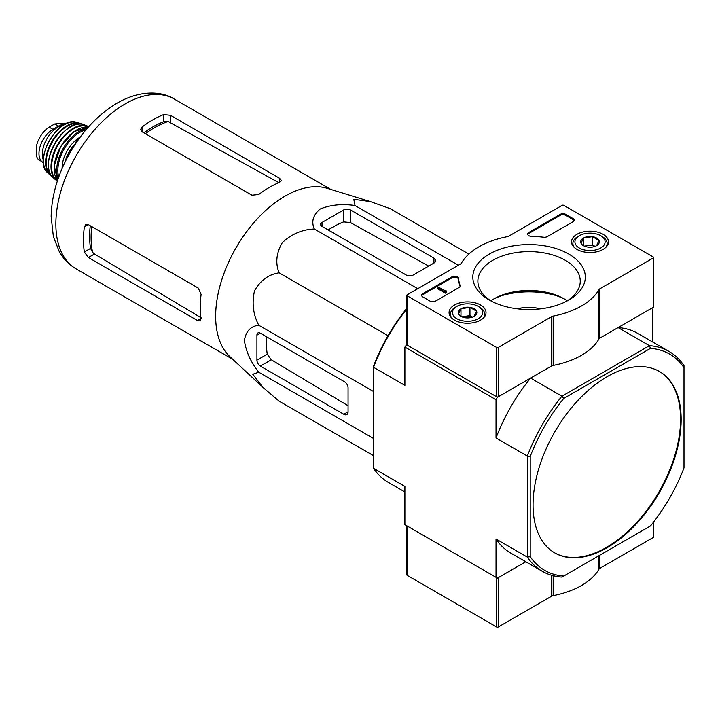<?xml version="1.0" encoding="UTF-8"?>
<svg xmlns="http://www.w3.org/2000/svg" width="720" height="720" viewBox="0 0 720 720"><rect width="100%" height="100%" fill="white"/><g stroke="black" fill="none" stroke-linecap="round" stroke-linejoin="round"><path stroke-width="1.08" d="M262.539 387.018L229.95 356.715A98.073 56.628 -60 0 1 218.016 294.183A98.073 56.628 -60 0 1 327.177 188.316L369.891 201.438M468.864 254.07L390.258 208.683L370.314 201.564L353.781 199.314L355.032 205.542C342.36 203.643 330.777 204.777 320.283 208.953C313.056 214.974 311.076 221.67 314.361 229.023C302.256 229.491 291.573 234.018 282.33 242.613C276.282 253.071 275.22 263.142 279.135 272.844C268.758 274.311 260.568 280.278 254.547 290.736C251.739 303.057 253.152 314.568 258.795 325.26C250.812 326.079 246.015 331.128 244.377 340.416C245.979 351.54 250.785 362.142 258.795 372.231L252.783 374.265L262.989 387.441L279.135 401.166L373.563 455.679M88.38 257.526L197.46 320.508L200.232 320.949L200.97 318.474A98.073 56.628 -60 0 1 201.105 294.399L198.315 288.117L88.38 224.64L85.761 224.523L84.33 226.98A98.073 56.628 120 0 0 84.33 251.973L88.38 257.526L94.5 253.998L92.601 252.387A89.577 51.714 -60 0 1 91.746 226.584M90.252 225.72A89.406 51.624 120 0 0 90.549 248.382L92.601 252.387M201.627 318.096L94.5 253.998M145.377 133.695A89.577 51.714 -60 0 1 168.156 121.527L163.656 121.752A89.406 51.624 120 0 0 143.883 132.831M142.011 131.751L251.946 195.219L258.786 194.49A98.073 56.628 -60 0 1 279.576 182.34L281.34 180.459L279.576 178.281L170.496 115.308L163.656 114.579A98.073 56.628 120 0 0 142.011 127.08L140.598 129.537L142.011 131.751L142.011 127.08M168.156 121.527L277.542 181.971M79.596 137.961L76.995 139.464L78.066 140.085M76.995 139.464L75.015 144.558M322.011 226.395L406.314 275.067A4.833 2.79 0 0 0 413.145 275.067L433.935 263.07A6.039 3.492 0 0 0 435.708 260.604A6.039 3.492 0 0 0 433.935 258.138L350.487 209.952A4.833 2.79 0 0 0 343.656 209.952L322.011 222.453A4.833 2.79 0 0 0 320.598 224.424A4.833 2.79 0 0 0 322.011 226.395L322.011 222.453M314.361 229.023L417.726 288.702M355.032 205.542L458.406 265.221M258.795 372.231L373.563 438.489M258.795 325.26L373.563 391.518M279.135 272.844L388.026 335.709M260.352 366.084L343.8 414.261A6.039 3.492 -120 0 0 346.815 414.567A6.039 3.492 -120 0 0 348.066 411.795L348.066 387.792A4.833 2.79 -120 0 0 344.655 381.87L260.352 333.198A4.833 2.79 -120 0 0 257.931 332.955A4.833 2.79 -120 0 0 256.932 335.169L256.932 360.162A4.833 2.79 -120 0 0 260.352 366.084L271.278 359.775L267.264 354.195A93.978 54.261 120 0 1 266.544 336.771M554.454 552.726A104.724 60.462 120 0 0 606.528 547.371A104.724 60.462 120 0 0 674.865 455.346A104.724 60.462 120 0 0 659.178 371.34M607.104 547.704A104.724 60.462 120 0 0 675.513 455.418A104.724 60.462 120 0 0 659.466 371.502A104.724 60.462 120 0 0 578.763 399.555A104.724 60.462 120 0 0 533.052 504.945A104.724 60.462 120 0 0 554.742 552.888A104.724 60.462 120 0 0 607.104 547.704M542.241 571.248L510.912 553.167A126.873 73.251 120 0 1 496.026 539.028L527.355 557.118A126.873 73.251 -60 0 0 542.241 571.248A126.873 73.251 -60 0 0 561.924 577.071L563.724 576.036A124.866 72.09 -60 0 1 530.208 556.686L527.355 557.118L527.355 456.066A126.873 73.251 -60 0 1 561.924 396.198L563.724 398.448L650.484 348.354A124.866 72.09 -60 0 1 684 367.704L684 365.634A126.873 73.251 -60 0 0 669.114 351.495L637.785 333.405A126.873 73.251 120 0 0 618.102 327.582L649.431 345.672A126.873 73.251 -60 0 1 669.114 351.495M650.484 348.354L649.431 345.672L561.924 396.198L530.595 378.108L497.448 397.242L496.026 399.708L496.026 437.985L527.355 456.066L530.208 456.498A124.866 72.09 -60 0 1 563.724 398.448M684 367.704L684 467.892A124.866 72.09 -60 0 1 650.484 525.942L563.724 576.036M530.208 556.686L530.208 456.498M516.897 308.745A33.03 19.071 180 0 1 540.873 308.79M404.892 491.949L388.44 482.454A126.873 73.251 120 0 1 373.563 468.324L404.892 486.405L404.892 524.682L497.448 578.124L525.798 561.753L498.303 577.629L498.303 626.958L551.61 596.187A4.032 2.322 0 0 1 553.176 595.62A72.504 41.859 0 0 0 598.968 569.187A4.032 2.322 0 0 1 599.94 568.278L653.238 537.507A1.206 0.702 0 0 0 653.598 537.012L653.598 522.018M406.809 309.024A126.873 73.251 120 0 0 373.563 367.281L404.892 385.362L404.892 347.094L406.809 344.34M497.448 397.242L406.314 344.628M496.026 399.708L404.892 347.094M530.595 378.108A126.873 73.251 120 0 0 496.026 437.985M496.026 539.028L496.026 577.296M652.671 342L652.671 309.276L651.249 308.448L618.102 327.582M406.809 308.331A124.866 72.09 120 0 0 373.563 366.066L373.563 468.324M328.203 229.977A93.978 54.261 120 0 1 343.656 221.886L350.487 222.579L428.679 266.103M348.066 405.72L271.278 359.775M406.809 525.789L406.809 574.83A1.206 0.702 0 0 0 407.169 575.325L496.593 626.958A1.206 0.702 0 0 0 498.303 626.958M407.169 575.325L407.169 525.996A1.206 0.702 0 0 0 407.169 525.996L496.593 577.629A1.206 0.702 0 0 0 496.602 577.629M572.922 221.796A4.032 2.322 0 0 0 574.101 220.149A4.032 2.322 0 0 0 572.922 218.502L565.803 214.398A4.032 2.322 0 0 0 560.106 214.398L528.912 232.407A4.032 2.322 0 0 0 527.733 234.054A4.032 2.322 0 0 0 531.612 236.376A70.488 40.698 0 0 1 543.609 237.222A4.032 2.322 0 0 0 547.29 236.592L572.922 221.796M551.61 316.647A4.032 2.322 0 0 1 553.176 316.089A72.504 41.859 0 0 0 598.968 289.647A4.032 2.322 0 0 1 599.94 288.738L653.238 257.967A1.206 0.702 0 0 0 653.598 257.472A1.206 0.702 0 0 0 653.238 256.986L563.814 205.353A1.206 0.702 0 0 0 562.104 205.353L508.797 236.124A4.032 2.322 0 0 1 507.231 236.682A72.504 41.859 0 0 0 461.439 263.124A4.032 2.322 0 0 1 460.467 264.024L407.169 294.804A1.206 0.702 0 0 0 406.809 295.299A1.206 0.702 0 0 0 407.169 295.785L496.593 347.418A1.206 0.702 0 0 0 498.303 347.418L551.61 316.647L551.61 365.976L498.303 396.747A1.206 0.702 0 0 1 496.593 396.747L407.169 345.114A1.206 0.702 0 0 1 406.809 344.628L406.809 295.299M489.294 300.006L489.294 300.006A56.241 32.472 180 0 1 489.294 254.079A56.241 32.472 180 0 1 568.836 254.079A56.241 32.472 180 0 1 568.836 300.006A56.241 32.472 180 0 1 489.294 300.006M480.609 320.103A18.477 10.665 180 0 1 460.584 322.443A18.477 10.665 180 0 1 449.073 312.696A18.477 10.665 180 0 1 467.55 301.896A18.477 10.665 180 0 1 486.018 312.696A18.477 10.665 180 0 1 480.609 320.103M603.081 249.399A18.477 10.665 180 0 1 583.047 251.73A18.477 10.665 180 0 1 571.536 241.983A18.477 10.665 180 0 1 590.013 231.183A18.477 10.665 180 0 1 608.49 241.983A18.477 10.665 180 0 1 603.081 249.399M458.622 278.514A4.032 2.322 0 0 0 456.075 276.435A4.032 2.322 0 0 0 451.755 276.957L422.829 293.652A4.032 2.322 0 0 0 421.65 295.299A4.032 2.322 0 0 0 422.829 296.937L429.948 301.05A4.032 2.322 0 0 0 435.645 301.05L459 287.568A4.032 2.322 0 0 0 460.179 285.921A4.032 2.322 0 0 0 460.098 285.444A70.488 40.698 0 0 1 458.622 278.514L458.622 279.504A70.488 40.698 0 0 0 460.089 286.416M553.176 316.089L553.176 365.418A4.032 2.322 0 0 0 551.61 365.976M553.176 365.418A72.504 41.859 0 0 0 598.968 338.976A4.032 2.322 0 0 1 599.94 338.076L653.238 307.296A1.206 0.702 0 0 0 653.598 306.81L653.598 257.472M501.876 295.614A59.814 34.533 180 0 1 556.254 295.614M491.166 301.032A51.192 29.556 180 0 1 477.882 281.817A51.192 29.556 180 0 1 529.065 251.613A51.192 29.556 180 0 1 580.239 281.817A51.192 29.556 180 0 1 566.964 301.032M490.842 300.834A49.734 28.719 180 0 1 493.893 298.899A49.734 28.719 180 0 1 564.237 298.899A49.734 28.719 180 0 1 567.279 300.834M492.759 299.583A53.055 30.636 180 0 1 565.371 299.583M445.617 290.853L438.777 287.406L437.922 287.892L445.329 292.167L446.184 291.681L445.617 291.348M446.04 291.591L446.04 290.61M445.329 292.167L445.329 293.157L437.922 288.882L437.922 287.892M445.329 293.157L446.184 292.662L446.184 291.681M458.622 279.504A4.032 2.322 0 0 0 456.075 277.416A4.032 2.322 0 0 0 451.755 277.938L422.829 294.633A4.032 2.322 0 0 0 421.74 295.785M574.011 220.644A4.032 2.322 0 0 0 572.922 219.492L565.803 215.379A4.032 2.322 0 0 0 560.106 215.379L528.912 233.397A4.032 2.322 0 0 0 527.823 234.54M581.031 243.243L583.434 238.059L592.425 236.664L598.995 240.462L596.592 245.655A9.306 5.373 180 0 1 587.61 247.041A9.306 5.373 180 0 1 583.434 245.655A9.306 5.373 180 0 1 581.031 243.243A9.306 5.373 180 0 1 583.434 238.059A9.306 5.373 180 0 1 592.425 236.664A9.306 5.373 180 0 1 598.995 240.462A9.306 5.373 180 0 1 596.592 245.655M600.696 248.022A15.102 8.721 180 0 1 579.33 248.022A15.102 8.721 180 0 1 579.33 235.692A15.102 8.721 180 0 1 600.696 235.692A15.102 8.721 180 0 1 600.696 248.022M574.425 247.581A17.118 9.882 180 0 1 572.895 243.495A17.118 9.882 180 0 1 577.908 236.511L579.33 235.692M600.696 235.692L602.118 236.511A17.118 9.882 180 0 1 607.131 243.495A17.118 9.882 180 0 1 605.61 247.581M595.008 246.384L592.425 244.89L587.925 245.583A8.055 4.653 180 0 1 594.954 246.402M585.072 246.402A8.055 4.653 180 0 1 587.925 245.583L584.388 246.132M592.425 244.89L592.425 236.664M583.434 245.565L583.434 238.059M458.559 313.947L460.971 308.763L469.953 307.377L476.532 311.166L474.12 316.359A9.306 5.373 180 0 1 465.138 317.745A9.306 5.373 180 0 1 460.971 316.359A9.306 5.373 180 0 1 458.559 313.947A9.306 5.373 180 0 1 460.971 308.763A9.306 5.373 180 0 1 469.953 307.377A9.306 5.373 180 0 1 476.532 311.166A9.306 5.373 180 0 1 474.12 316.359M478.224 318.726A15.102 8.721 180 0 1 456.867 318.726A15.102 8.721 180 0 1 456.867 306.396A15.102 8.721 180 0 1 478.224 306.396A15.102 8.721 180 0 1 478.224 318.726M451.953 318.285A17.118 9.882 180 0 1 450.432 314.208A17.118 9.882 180 0 1 455.445 307.215L456.867 306.396M478.224 306.396L479.655 307.215A17.118 9.882 180 0 1 484.668 314.208A17.118 9.882 180 0 1 483.138 318.285M472.545 317.088L469.953 315.594L465.462 316.287A8.055 4.653 180 0 1 472.491 317.106M462.6 317.106A8.055 4.653 180 0 1 465.462 316.287L461.925 316.836M469.953 315.594L469.953 307.377M460.971 316.278L460.971 308.763M43.452 162.756A19.737 11.394 -60 0 1 43.065 162.549L37.683 158.85L36.252 155.637L36.621 145.179L37.683 141.822C40.419 135.27 44.244 130.374 49.158 127.161L54.711 123.957L64.89 123.174L65.961 123.777M43.065 162.549A19.737 11.394 -60 0 1 40.041 146.736A19.737 11.394 -60 0 1 52.938 129.339L58.491 126.135A19.737 11.394 -60 0 1 65.034 124.236M43.362 160.083A22.149 12.789 -60 0 1 46.917 138.771A22.149 12.789 -60 0 1 63.594 125.046M84.33 226.98L88.38 224.64M84.33 251.973L90.549 248.382M197.46 320.508L200.97 318.474M163.656 121.752L163.656 114.579M170.496 122.373L170.496 115.308M279.576 182.34L279.576 178.281M232.731 359.307L76.167 268.911A98.073 56.628 -60 0 1 76.167 155.664A98.073 56.628 -60 0 1 174.249 99.036L330.813 189.432M433.935 263.07L433.935 258.138M350.487 222.579L350.487 209.952M343.656 221.886L343.656 209.952M343.8 414.261L348.066 411.795M256.932 335.169L260.352 333.198M256.932 360.162L267.264 354.195M496.593 577.629L496.593 626.958M551.61 575.253L551.61 596.187M553.176 575.685L553.176 595.62M598.968 555.687L598.968 569.187M599.94 555.129L599.94 568.278M653.238 522.477L653.238 537.507M407.169 295.785L407.169 345.114M496.593 347.418L496.593 396.747M498.303 347.418L498.303 396.747M598.968 289.647L598.968 338.976M599.94 288.738L599.94 338.076M653.238 257.967L653.238 307.296M460.098 286.398L460.098 285.444M422.829 294.633L422.829 293.652M451.755 277.938L451.755 276.957M572.922 219.492L572.922 218.502M565.803 215.379L565.803 214.398M560.106 215.379L560.106 214.398M528.912 233.397L528.912 232.407M49.158 127.161L52.938 129.339M54.711 123.957L58.491 126.135M66.033 160.11A31.824 18.369 -60 0 1 74.952 144.657M65.331 161.091A23.364 13.491 -60 0 1 75.375 143.64M62.127 168.453A24.975 14.418 -60 0 1 80.226 137.106M58.734 177.021A31.014 17.901 -60 0 1 64.278 148.797A31.014 17.901 -60 0 1 85.95 129.888M58.14 178.704A31.815 18.369 -60 0 1 63.297 148.23A31.815 18.369 -60 0 1 87.111 128.529M57.528 180.531A31.725 18.315 -60 0 1 60.777 146.772A31.725 18.315 -60 0 1 88.38 127.089L73.935 131.634L60.642 146.7L54.243 165.744L57.519 180.549M54.234 167.517A31.32 18.081 -60 0 1 75.465 130.743M57.492 180.639A30.987 17.892 -60 0 1 58.023 145.188A30.987 17.892 -60 0 1 88.461 126.999M53.487 178.128L57.357 181.044A31.392 18.126 -60 0 1 56.511 180.486A31.392 18.126 -60 0 1 57.51 144.891A31.392 18.126 -60 0 1 87.831 126.234A31.392 18.126 -60 0 1 88.74 126.684L84.276 124.785A30.933 17.856 -60 0 0 54.882 143.37A30.933 17.856 -60 0 0 53.487 178.128C35.91 166.32 65.268 115.47 84.276 124.785M48.753 160.74A30.528 17.631 -60 0 1 66.861 129.384M51.084 175.41A29.763 17.181 -60 0 1 52.362 141.921A29.763 17.181 -60 0 1 80.73 124.065M47.439 172.602L51.831 176.445A30.159 17.415 -60 0 1 50.004 175.086A30.159 17.415 -60 0 1 51.831 141.615A30.159 17.415 -60 0 1 79.902 123.291A30.159 17.415 -60 0 1 81.981 124.191L76.473 122.31A29.403 16.974 -60 0 0 49.572 140.31A29.403 16.974 -60 0 0 47.439 172.602C32.814 160.182 58.401 115.857 76.473 122.31M76.167 268.911C69.084 264.744 63.468 259.011 59.31 251.703L53.379 236.709L51.138 216.549C51.633 195.318 57.924 174.033 70.02 152.694C82.62 130.968 98.208 114.507 116.802 103.302C138.942 90.342 160.866 90.576 174.249 99.036M572.895 243.495L572.895 245.871M607.131 243.495L607.131 245.871M450.432 314.208L450.432 316.575M484.668 314.208L484.668 316.575M64.917 162.369L69.471 152.001L75.366 143.667M36.621 145.188L36.243 155.637"/></g></svg>
